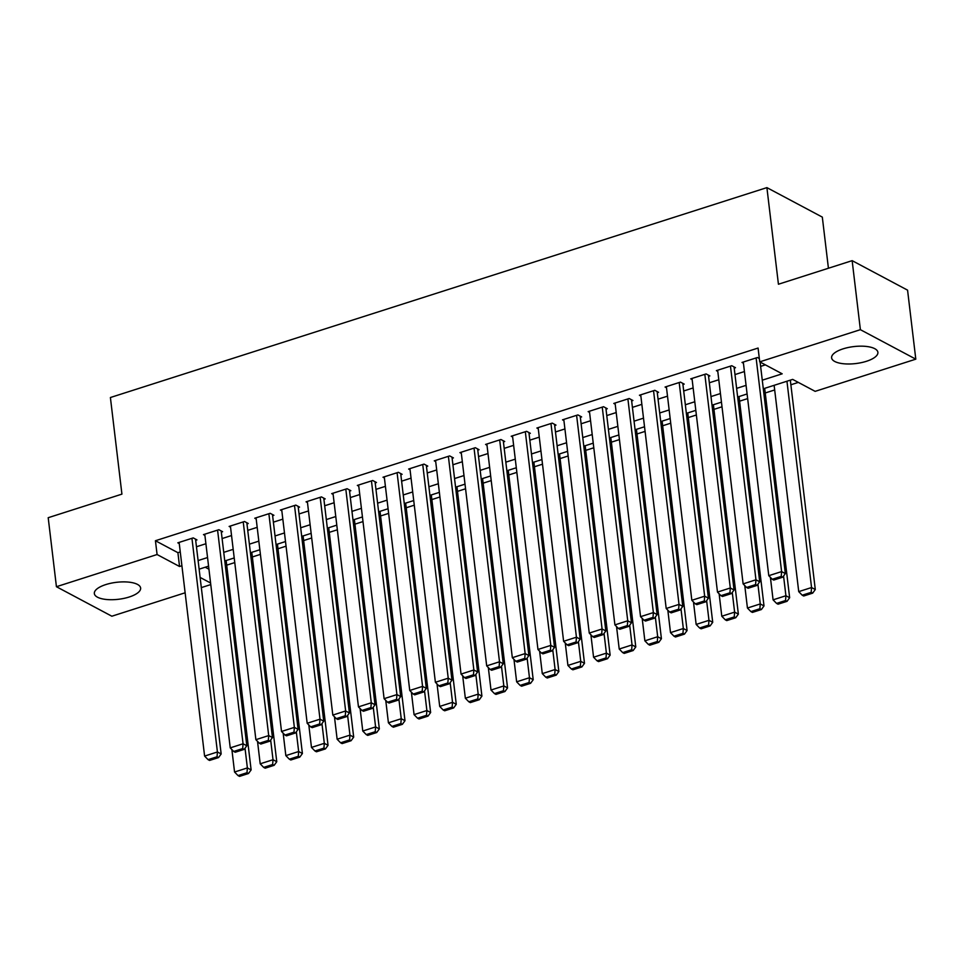 <?xml version="1.0" encoding="UTF-8"?>
<svg xmlns="http://www.w3.org/2000/svg" width="964" height="964" viewBox="0 0 964 964"><rect width="100%" height="100%" fill="white"/><g stroke="black" fill="none" stroke-linecap="round" stroke-linejoin="round"><path stroke-width="1.45" d="M105.799 584.582A23.305 8.543 -6.8 0 1 140.624 588.04A23.305 8.543 -6.8 0 1 129.164 597.017A23.305 8.543 -6.8 0 1 94.339 593.559A23.305 8.543 -6.8 0 1 105.799 584.582M843.066 348.86A23.305 8.543 -6.8 0 1 877.891 352.318A23.305 8.543 -6.8 0 1 866.431 361.295A23.305 8.543 -6.8 0 1 831.607 357.837A23.305 8.543 -6.8 0 1 843.066 348.86M828.425 268.245L822.316 217.105L766.898 187.618L110.402 397.517L121.922 494.134L48.2 517.704L56.43 586.715L157.084 554.529L179.545 566.495L181.895 565.735M766.898 187.618L778.43 284.235L852.152 260.654L907.57 290.152L915.8 359.162L815.146 391.348L792.673 379.394L763.307 388.781M226.709 565.157L234.77 562.578M252.351 556.963L260.413 554.384M277.993 548.757L286.055 546.178M303.636 540.563L311.697 537.984M329.278 532.357L337.352 529.79M354.921 524.163L362.994 521.584M380.575 515.969L388.637 513.39M406.218 507.763L414.279 505.184M431.86 499.569L439.921 496.99M457.502 491.363L465.564 488.784M483.145 483.169L491.218 480.59M508.787 474.963L516.861 472.384M534.442 466.769L542.503 464.19M560.084 458.575L568.145 455.996M585.726 450.369L593.788 447.79M611.369 442.175L619.43 439.596M637.011 433.969L645.085 431.39M662.654 425.775L670.727 423.196M688.308 417.569L696.37 414.99M713.95 409.375L722.012 406.796M739.593 401.181L747.654 398.602M765.235 392.975L774.682 389.962M790.878 384.781L798.325 382.395M210.767 584.582L201.331 587.606M185.124 592.788L111.848 616.213L56.43 586.715M195.68 540.31L196.969 539.9L193.222 537.9L177.834 542.816L179.256 543.576M221.334 532.104L222.612 531.694L218.864 529.706L203.476 534.622L204.898 535.382M246.977 523.91L248.254 523.5L244.507 521.5L229.131 526.428L230.553 527.175M272.619 515.704L273.897 515.294L270.161 513.306L254.773 518.222L256.195 518.981M298.262 507.51L299.551 507.1L295.803 505.1L280.416 510.028L281.837 510.775M323.904 499.304L325.193 498.894L321.446 496.906L306.058 501.822L307.48 502.581M349.546 491.11L350.836 490.7L347.088 488.712L331.7 493.628L333.122 494.387M375.201 482.916L376.478 482.506L372.731 480.506L357.343 485.422L358.765 486.181M400.843 474.71L402.121 474.3L398.373 472.312L382.997 477.228L384.419 477.987M426.486 466.516L427.763 466.106L424.027 464.106L408.64 469.034L410.062 469.781M452.128 458.31L453.417 457.9L449.67 455.912L434.282 460.828L435.704 461.587M477.77 450.116L479.06 449.706L475.312 447.706L459.924 452.634L461.346 453.381M503.413 441.91L504.702 441.5L500.955 439.512L485.567 444.428L486.989 445.187M529.067 433.716L530.345 433.306L526.597 431.318L511.209 436.234L512.631 436.993M554.71 425.522L555.987 425.112L552.239 423.112L536.864 428.028L538.286 428.787M580.352 417.316L581.629 416.906L577.894 414.918L562.506 419.834L563.928 420.593M605.995 409.122L607.284 408.712L603.536 406.712L588.148 411.64L589.57 412.387M631.637 400.916L632.926 400.506L629.179 398.518L613.791 403.434L615.213 404.193M657.279 392.722L658.569 392.312L654.821 390.312L639.433 395.24L640.855 395.987M682.934 384.516L684.211 384.106L680.464 382.118L665.076 387.034L666.498 387.793M708.576 376.322L709.853 375.912L706.106 373.924L690.73 378.84L692.152 379.599M734.219 368.115L735.496 367.706L731.76 365.718L716.373 370.634L717.794 371.393M205.212 567.218L208.935 569.206M762.283 380.178L782.19 373.815L759.728 361.849L758.078 348.052L155.433 540.732L177.906 552.685L180.256 551.938M196.451 546.757L205.898 543.744M222.094 538.563L231.541 535.538M247.748 530.357L257.183 527.344M273.39 522.163L282.838 519.138M299.033 513.957L308.48 510.944M324.675 505.763L334.122 502.738M350.318 497.569L359.765 494.544M375.96 489.363L385.407 486.35M401.614 481.169L411.05 478.144M427.257 472.963L436.704 469.95M452.899 464.769L462.346 461.744M478.542 456.562L487.989 453.55M504.184 448.368L513.631 445.344M529.839 440.162L539.274 437.15M555.481 431.968L564.916 428.944M581.123 423.774L590.571 420.75M606.766 415.568L616.213 412.556M632.408 407.374L641.855 404.35M658.051 399.168L667.498 396.156M683.705 390.974L693.14 387.95M709.347 382.768L718.783 379.756M734.99 374.574L744.437 371.55M760.632 366.38L765.38 364.862M759.331 358.548L757.403 357.524L742.015 362.44L743.437 363.199M852.152 260.654L860.382 329.676L915.8 359.162M155.433 540.732L157.084 554.529M759.728 361.849L860.382 329.676M198.102 560.566L207.549 557.541M223.744 552.36L233.192 549.347M249.387 544.166L258.834 541.141M275.029 535.96L284.476 532.947M300.684 527.766L310.119 524.741M326.326 519.56L335.761 516.547M351.968 511.366L361.416 508.341M377.611 503.172L387.058 500.147M403.253 494.966L412.7 491.953M428.896 486.772L438.343 483.747M454.55 478.566L463.985 475.553M480.193 470.372L489.64 467.347M505.835 462.166L515.282 459.153M531.477 453.972L540.924 450.947M557.12 445.766L566.567 442.753M582.762 437.572L592.209 434.547M608.417 429.378L617.852 426.353M634.059 421.172L643.506 418.159M659.701 412.978L669.149 409.953M685.344 404.772L694.791 401.759M710.986 396.578L720.433 393.553M736.629 388.372L746.076 385.359M200.114 577.436L210.586 583.003M747.1 393.963L737.665 396.987M721.458 402.157L712.01 405.181M695.815 410.363L686.368 413.375M670.173 418.557L660.726 421.581M644.53 426.763L635.083 429.775M618.876 434.957L609.441 437.981M593.234 443.163L583.798 446.175M567.591 451.357L558.144 454.381M541.949 459.551L532.502 462.575M516.306 467.757L506.859 470.769M490.664 475.951L481.217 478.975M465.01 484.157L455.574 487.169M439.367 492.351L429.932 495.376M413.725 500.557L404.278 503.57M388.082 508.751L378.635 511.776M362.44 516.945L352.993 519.97M336.798 525.151L327.35 528.164M311.143 533.345L301.708 536.37M285.501 541.551L276.065 544.564M259.858 549.745L250.411 552.77M234.216 557.951L224.769 560.964M208.573 566.145L199.126 569.17M177.906 552.685L179.545 566.495M756.113 357.933L781.599 571.592L785.335 573.58L760.114 362.066M743.292 362.03L768.778 575.689L781.599 571.592L781.226 576.4L772.248 579.268L773.743 580.063L782.72 577.195L781.226 576.4M785.335 573.58L782.72 577.195M772.248 579.268L768.778 575.689M786.949 381.226L811.555 587.534L798.734 591.631L774.128 385.323M811.182 592.342L802.205 595.21L803.699 596.005L812.676 593.137L811.182 592.342L811.555 587.534L815.291 589.534L790.323 380.141M798.734 591.631L802.205 595.21M812.676 593.137L815.291 589.534M730.471 366.127L755.957 579.786L759.692 581.786L734.074 366.959M717.65 370.224L743.124 583.895L755.957 579.786L755.583 584.594L746.606 587.462L748.1 588.257L757.077 585.389L755.583 584.594M759.692 581.786L757.077 585.389M746.606 587.462L743.124 583.895M704.829 374.333L730.302 587.992L734.05 589.98L708.432 375.153M692.007 378.43L717.481 592.089L730.302 587.992L729.941 592.788L720.964 595.668L722.458 596.463L731.435 593.595L729.941 592.788M734.05 589.98L731.435 593.595M720.964 595.668L717.481 592.089M679.186 382.527L704.66 596.186L708.407 598.186L682.789 383.359M666.365 386.624L691.839 600.295L704.66 596.186L704.286 600.994L695.321 603.862L696.815 604.657L705.793 601.789L704.286 600.994M708.407 598.186L705.793 601.789M695.321 603.862L691.839 600.295M653.544 390.721L679.018 604.392L682.765 606.38L657.147 391.553M640.723 394.83L666.196 608.489L679.018 604.392L678.644 609.188L669.667 612.056L671.173 612.863L680.138 609.983L678.644 609.188M682.765 606.38L680.138 609.983M669.667 612.056L666.196 608.489M783.563 576.038L785.913 595.74L773.08 599.837L770.405 577.376M785.539 600.536L776.562 603.404L778.056 604.199L787.034 601.331L785.539 600.536L785.913 595.74L789.649 597.728L764.681 388.335M773.08 599.837L776.562 603.404M787.034 601.331L789.649 597.728M757.909 584.232L760.259 603.934L747.437 608.031L744.762 585.57M759.885 608.73L750.92 611.61L752.414 612.405L761.391 609.537L759.885 608.73L760.259 603.934L764.006 605.922L739.039 396.541M747.437 608.031L750.92 611.61M761.391 609.537L764.006 605.922M732.266 592.438L734.616 612.128L721.795 616.237L719.12 593.764M734.243 616.936L725.265 619.804L726.772 620.599L735.749 617.731L734.243 616.936L734.616 612.128L738.364 614.128L713.396 404.735M721.795 616.237L725.265 619.804M735.749 617.731L738.364 614.128M706.624 600.632L708.974 620.334L696.153 624.431L693.478 601.97M708.6 625.13L699.623 627.998L701.129 628.805L710.094 625.925L708.6 625.13L708.974 620.334L712.721 622.322L687.754 412.941M696.153 624.431L699.623 627.998M710.094 625.925L712.721 622.322M627.901 398.927L653.375 612.586L657.123 614.586L631.504 399.747M615.068 403.024L640.554 616.683L653.375 612.586L653.002 617.394L644.024 620.262L645.519 621.057L654.496 618.189L653.002 617.394M657.123 614.586L654.496 618.189M644.024 620.262L640.554 616.683M680.982 608.838L683.331 628.528L670.51 632.625L667.823 610.164M682.958 633.336L673.981 636.204L675.475 636.999L684.452 634.131L682.958 633.336L683.331 628.528L687.079 630.528L662.111 421.135M670.51 632.625L673.981 636.204M684.452 634.131L687.079 630.528M602.247 407.121L627.733 620.792L631.468 622.78L605.862 407.953M589.426 411.218L614.912 624.889L627.733 620.792L627.359 625.588L618.382 628.456L619.876 629.251L628.853 626.383L627.359 625.588M631.468 622.78L628.853 626.383M618.382 628.456L614.912 624.889M655.339 617.032L657.689 636.734L644.868 640.831L642.181 618.37M657.315 641.53L648.338 644.398L649.832 645.193L658.81 642.325L657.315 641.53L657.689 636.734L661.424 638.722L636.457 429.342M644.868 640.831L648.338 644.398M658.81 642.325L661.424 638.722M576.605 415.327L602.09 628.986L605.826 630.974L580.207 416.147M563.783 419.424L589.257 633.083L602.09 628.986L601.717 633.794L592.74 636.662L594.234 637.457L603.211 634.589L601.717 633.794M605.826 630.974L603.211 634.589M592.74 636.662L589.257 633.083M629.697 625.238L632.047 644.928L619.213 649.025L616.538 626.564M631.673 649.736L622.696 652.604L624.19 653.399L633.167 650.531L631.673 649.736L632.047 644.928L635.782 646.928L610.814 437.536M619.213 649.025L622.696 652.604M633.167 650.531L635.782 646.928M550.962 423.521L576.436 637.192L580.183 639.18L554.565 424.353M538.141 427.618L563.615 641.289L576.436 637.192L576.074 641.988L567.097 644.856L568.591 645.651L577.569 642.783L576.074 641.988M580.183 639.18L577.569 642.783M567.097 644.856L563.615 641.289M604.042 633.432L606.392 653.134L593.571 657.231L590.896 634.77M606.019 657.93L597.053 660.798L598.548 661.593L607.525 658.725L606.019 657.93L606.392 653.134L610.14 655.122L585.172 445.729M593.571 657.231L597.053 660.798M607.525 658.725L610.14 655.122M525.32 431.727L550.793 645.386L554.541 647.374L528.923 432.547M512.499 435.824L537.972 649.483L550.793 645.386L550.42 650.182L541.455 653.062L542.949 653.857L551.926 650.989L550.42 650.182M554.541 647.374L551.926 650.989M541.455 653.062L537.972 649.483M578.4 641.626L580.75 661.328L567.929 665.425L565.253 642.964M580.376 666.124L571.399 669.004L572.905 669.799L581.882 666.931L580.376 666.124L580.75 661.328L584.497 663.316L559.53 453.936M567.929 665.425L571.399 669.004M581.882 666.931L584.497 663.316M499.677 439.921L525.151 653.58L528.899 655.58L503.28 440.753M486.856 444.018L512.33 657.689L525.151 653.58L524.778 658.388L515.8 661.256L517.307 662.051L526.272 659.183L524.778 658.388M528.899 655.58L526.272 659.183M515.8 661.256L512.33 657.689M552.758 649.832L555.107 669.522L542.286 673.631L539.611 651.158M554.734 674.33L545.757 677.198L547.263 677.993L556.228 675.125L554.734 674.33L555.107 669.522L558.855 671.522L533.887 462.13M542.286 673.631L545.757 677.198M556.228 675.125L558.855 671.522M474.035 448.115L499.509 661.786L503.256 663.774L477.638 448.947M461.202 452.224L486.687 665.883L499.509 661.786L499.135 666.582L490.158 669.45L491.652 670.257L500.629 667.377L499.135 666.582M503.256 663.774L500.629 667.377M490.158 669.45L486.687 665.883M527.115 658.026L529.465 677.728L516.644 681.825L513.957 659.364M529.091 682.524L520.114 685.392L521.608 686.199L530.586 683.319L529.091 682.524L529.465 677.728L533.212 679.716L508.245 470.336M516.644 681.825L520.114 685.392M530.586 683.319L533.212 679.716M448.381 456.321L473.866 669.98L477.602 671.98L451.996 457.141M435.559 460.418L461.045 674.077L473.866 669.98L473.493 674.788L464.515 677.656L466.01 678.451L474.987 675.583L473.493 674.788M477.602 671.98L474.987 675.583M464.515 677.656L461.045 674.077M501.473 666.232L503.823 685.922L491.001 690.031L488.314 667.558M503.449 690.73L494.472 693.598L495.966 694.393L504.943 691.525L503.449 690.73L503.823 685.922L507.558 687.922L482.59 478.53M491.001 690.031L494.472 693.598M504.943 691.525L507.558 687.922M422.738 464.515L448.224 678.186L451.959 680.174L426.341 465.347M409.917 468.625L435.391 682.283L448.224 678.186L447.85 682.982L438.873 685.85L440.367 686.645L449.344 683.777L447.85 682.982M451.959 680.174L449.344 683.777M438.873 685.85L435.391 682.283M397.096 472.722L422.569 686.38L426.317 688.368L400.699 473.541M384.274 476.819L409.748 690.477L422.569 686.38L422.208 691.188L413.231 694.056L414.725 694.851L423.702 691.983L422.208 691.188M426.317 688.368L423.702 691.983M413.231 694.056L409.748 690.477M371.453 480.916L396.927 694.586L400.675 696.574L375.056 481.747M358.632 485.013L384.106 698.683L396.927 694.586L396.553 699.382L387.576 702.25L389.082 703.045L398.06 700.177L396.553 699.382M400.675 696.574L398.06 700.177M387.576 702.25L384.106 698.683M345.811 489.122L371.285 702.78L375.032 704.768L349.414 489.941M332.99 493.219L358.463 706.877L371.285 702.78L370.911 707.576L361.934 710.456L363.44 711.251L372.405 708.383L370.911 707.576M375.032 704.768L372.405 708.383M361.934 710.456L358.463 706.877M320.168 497.316L345.642 710.974L349.39 712.974L323.771 498.147M307.335 501.413L332.821 715.083L345.642 710.974L345.269 715.782L336.291 718.65L337.786 719.445L346.763 716.577L345.269 715.782M349.39 712.974L346.763 716.577M336.291 718.65L332.821 715.083M294.514 505.51L320 719.18L323.735 721.168L298.129 506.341M281.693 509.619L307.179 723.277L320 719.18L319.626 723.976L310.649 726.844L312.143 727.651L321.12 724.771L319.626 723.976M323.735 721.168L321.12 724.771M310.649 726.844L307.179 723.277M268.872 513.716L294.357 727.374L298.093 729.374L272.475 514.535M256.05 517.813L281.524 731.471L294.357 727.374L293.984 732.182L285.007 735.05L286.501 735.845L295.478 732.977L293.984 732.182M298.093 729.374L295.478 732.977M285.007 735.05L281.524 731.471M243.229 521.91L268.703 735.58L272.451 737.568L246.832 522.741M230.408 526.019L255.882 739.677L268.703 735.58L268.341 740.376L259.364 743.244L260.858 744.039L269.836 741.171L268.341 740.376M272.451 737.568L269.836 741.171M259.364 743.244L255.882 739.677M217.587 530.116L243.061 743.774L246.808 745.774L221.19 530.935M204.766 534.213L230.239 747.871L243.061 743.774L242.687 748.582L233.71 751.45L235.216 752.245L244.193 749.377L242.687 748.582M246.808 745.774L244.193 749.377M233.71 751.45L230.239 747.871M191.944 538.31L217.418 751.98L221.166 753.969L195.547 539.141M179.123 542.407L204.597 756.077L217.418 751.98L217.045 756.776L208.067 759.644L209.574 760.439L218.539 757.571L217.045 756.776M221.166 753.969L218.539 757.571M208.067 759.644L204.597 756.077M475.83 674.426L478.18 694.128L465.347 698.225L462.672 675.764M477.807 698.924L468.829 701.792L470.324 702.599L479.301 699.719L477.807 698.924L478.18 694.128L481.916 696.116L456.948 486.736M465.347 698.225L468.829 701.792M479.301 699.719L481.916 696.116M450.176 682.633L452.526 702.322L439.704 706.419L437.029 683.958M452.152 707.13L443.187 709.998L444.681 710.793L453.658 707.925L452.152 707.13L452.526 702.322L456.273 704.322L431.306 494.93M439.704 706.419L443.187 709.998M453.658 707.925L456.273 704.322M424.534 690.827L426.883 710.528L414.062 714.625L411.387 692.164M426.51 715.324L417.533 718.192L419.039 718.987L428.016 716.119L426.51 715.324L426.883 710.528L430.631 712.516L405.663 503.136M414.062 714.625L417.533 718.192M428.016 716.119L430.631 712.516M398.891 699.033L401.241 718.722L388.42 722.819L385.745 700.358M400.867 723.53L391.89 726.398L393.396 727.193L402.362 724.326L400.867 723.53L401.241 718.722L404.988 720.711L380.021 511.33M388.42 722.819L391.89 726.398M402.362 724.326L404.988 720.711M373.249 707.227L375.599 726.916L362.777 731.025L360.09 708.552M375.225 731.724L366.248 734.592L367.742 735.387L376.719 732.519L375.225 731.724L375.599 726.916L379.346 728.917L354.378 519.524M362.777 731.025L366.248 734.592M376.719 732.519L379.346 728.917M347.606 715.421L349.956 735.122L337.135 739.219L334.448 716.758M349.583 739.918L340.605 742.798L342.099 743.593L351.077 740.726L349.583 739.918L349.956 735.122L353.692 737.111L328.724 527.73M337.135 739.219L340.605 742.798M351.077 740.726L353.692 737.111M321.964 723.627L324.314 743.316L311.48 747.425L308.805 724.952M323.94 748.124L314.963 750.992L316.457 751.787L325.434 748.92L323.94 748.124L324.314 743.316L328.049 745.317L303.082 535.924M311.48 747.425L314.963 750.992M325.434 748.92L328.049 745.317M296.31 731.821L298.659 751.522L285.838 755.619L283.163 733.158M298.286 756.318L289.321 759.186L290.815 759.994L299.792 757.114L298.286 756.318L298.659 751.522L302.407 753.511L277.439 544.13M285.838 755.619L289.321 759.186M299.792 757.114L302.407 753.511M270.667 740.027L273.017 759.716L260.196 763.813L257.521 741.352M272.643 764.524L263.666 767.392L265.172 768.188L274.15 765.32L272.643 764.524L273.017 759.716L276.764 761.717L251.797 552.324M260.196 763.813L263.666 767.392M274.15 765.32L276.764 761.717M245.025 748.221L247.374 767.922L234.553 772.019L231.878 749.558M247.001 772.718L238.024 775.586L239.53 776.381L248.495 773.514L247.001 772.718L247.374 767.922L251.122 769.911L226.154 560.53M234.553 772.019L238.024 775.586M248.495 773.514L251.122 769.911"/></g></svg>
